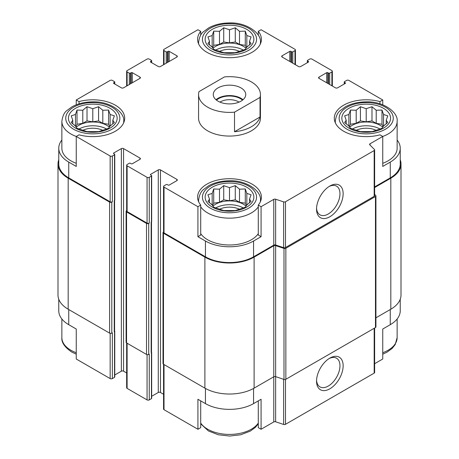 <?xml version="1.0" encoding="UTF-8"?>
<svg xmlns="http://www.w3.org/2000/svg" width="459" height="459" viewBox="0 0 459 459"><rect width="100%" height="100%" fill="white"/><g stroke="black" fill="none" stroke-linecap="round" stroke-linejoin="round"><path stroke-width="0.69" d="M352.386 129.036A19.72 11.383 180 0 1 380.029 129.036M382.795 127.206A19.72 11.383 0 0 0 380.15 125.318A19.72 11.383 0 0 0 349.62 127.206M215.678 207.961A19.72 11.383 180 0 1 243.322 207.961M246.087 206.137A19.72 11.383 0 0 0 243.442 204.244A19.72 11.383 0 0 0 212.913 206.137M78.971 129.036A19.72 11.383 180 0 1 106.614 129.036M109.38 127.206A19.72 11.383 0 0 0 106.74 125.318A19.72 11.383 0 0 0 76.205 127.206M215.678 50.106A19.72 11.383 180 0 1 243.322 50.106M246.087 48.281A19.72 11.383 0 0 0 243.442 46.388A19.72 11.383 0 0 0 212.913 48.281M400.231 299.222L400.231 310.795A34.029 19.645 0 0 1 390.265 324.685L382.749 329.028L382.749 359.018L374.63 363.706M374.63 186.911L390.265 177.88L390.265 162.096L382.749 166.439L382.749 136.443L379.954 134.831A31.901 18.417 180 0 1 334.307 118.21A31.901 18.417 180 0 1 379.954 101.594L382.749 99.982L382.749 104.813M379.954 101.594L379.954 103.849M290.88 62.097L290.88 51.362L291.7 51.833A0.775 0.448 0 0 0 292.796 51.833L294.982 50.57A1.549 0.895 0 0 0 295.435 49.939A1.549 0.895 0 0 0 294.982 49.308L261.079 29.737L258.285 31.35L258.285 35.165M258.285 31.35A31.901 18.417 180 0 1 261.401 39.285A31.901 18.417 180 0 1 229.5 57.702A31.901 18.417 180 0 1 197.599 39.285A31.901 18.417 180 0 1 200.715 31.35L197.921 29.737L164.018 49.308A1.549 0.895 0 0 0 163.565 49.939A1.549 0.895 0 0 0 164.018 50.57L166.204 51.833A0.775 0.448 0 0 0 167.3 51.833L168.12 51.362A0.775 0.448 0 0 1 169.21 51.362L176.87 55.78A1.549 0.895 0 0 1 177.323 56.411A1.549 0.895 0 0 1 176.87 57.042L160.466 66.515A1.549 0.895 0 0 1 158.275 66.515L150.621 62.097L150.621 61.466A0.775 0.448 0 0 0 150.397 61.781A0.775 0.448 0 0 0 150.621 62.097M200.715 31.35L200.715 35.165M197.921 236.683L200.715 235.065L200.715 205.075A31.901 18.417 180 0 1 197.599 197.141A31.901 18.417 180 0 1 229.5 178.723A31.901 18.417 180 0 1 261.401 197.141A31.901 18.417 180 0 1 258.285 205.075L261.079 206.688L261.079 236.683L253.563 241.021A34.029 19.645 0 0 1 205.437 241.021L197.921 236.683L197.921 206.688L200.715 205.075M258.285 205.075L258.285 235.065L261.079 236.683M200.715 400.885L200.715 427.65L197.921 429.263L197.921 399.273L205.437 403.61A34.029 19.645 0 0 0 253.563 403.61L253.563 388.452M258.285 400.885L258.285 427.65L261.079 429.263L261.079 399.273L253.563 403.61M114.595 200.491L114.595 331.237A1.159 0.671 0 0 1 114.257 331.708L114.532 331.553A0.775 0.448 0 0 0 114.756 331.237L114.756 377.017A0.775 0.448 0 0 1 114.532 377.332L112.346 378.595A1.549 0.895 0 0 1 110.154 378.595L76.251 359.018L76.251 329.028L68.735 324.685L68.735 309.532M76.251 104.813L76.251 99.982L79.046 101.594A31.901 18.417 180 0 1 124.693 118.21A31.901 18.417 180 0 1 79.046 134.831L76.251 136.443L76.251 166.439L68.735 162.096A34.029 19.645 0 0 1 58.769 148.205A34.029 19.645 0 0 1 61.862 140.018M79.046 101.594L79.046 103.849M151.665 396.301L158.275 392.485A1.549 0.895 0 0 1 160.466 392.485L160.466 169.91L176.87 179.383A1.549 0.895 0 0 1 177.323 180.014A1.549 0.895 0 0 1 176.87 180.645L169.21 185.063A0.775 0.448 0 0 1 168.12 185.063L167.3 184.587A0.775 0.448 0 0 0 166.204 184.587L164.018 185.855A1.549 0.895 0 0 0 163.565 186.486A1.549 0.895 0 0 0 164.018 187.117L197.921 206.688M163.565 186.486L163.565 232.26A1.549 0.895 0 0 0 164.018 232.891L205.437 256.805A34.029 19.645 0 0 0 253.563 256.805L273.776 245.135L273.776 199.361L261.079 206.688M370.052 145.096L370.052 143.776L382.749 136.443M390.265 162.096A34.029 19.645 0 0 0 400.231 148.205A34.029 19.645 0 0 0 397.138 140.018M390.265 177.88A34.029 19.645 0 0 0 400.231 163.989L400.231 148.205M382.749 99.982L348.846 80.405A1.549 0.895 0 0 0 346.654 80.405L344.468 81.668A0.775 0.448 0 0 0 344.244 81.983A0.775 0.448 0 0 0 344.468 82.299L345.288 82.775A0.775 0.448 0 0 1 345.518 83.09A0.775 0.448 0 0 1 345.288 83.406L337.635 87.824A1.549 0.895 0 0 1 335.449 87.824L319.039 78.357L319.039 77.089A1.549 0.895 0 0 0 318.592 77.72A1.549 0.895 0 0 0 319.039 78.357M132.301 82.775L132.301 72.671L139.961 77.089A1.549 0.895 0 0 1 140.408 77.72A1.549 0.895 0 0 1 139.961 78.357L123.551 87.824A1.549 0.895 0 0 1 121.365 87.824L113.712 83.406L113.712 82.775L114.532 82.299A0.775 0.448 0 0 0 114.756 81.983A0.775 0.448 0 0 0 114.532 81.668L112.346 80.405A1.549 0.895 0 0 0 110.154 80.405L76.251 99.982M58.769 148.205L58.769 163.989A34.029 19.645 0 0 0 68.735 177.88L110.154 201.794A1.549 0.895 0 0 0 112.346 201.794L112.346 156.02L114.532 154.758A0.775 0.448 0 0 0 114.756 154.442A0.775 0.448 0 0 0 114.532 154.126L113.712 153.65L113.712 153.019A0.775 0.448 0 0 0 113.482 153.335A0.775 0.448 0 0 0 113.712 153.65M76.251 136.443L110.154 156.02A1.549 0.895 0 0 0 112.346 156.02M260.431 94.537L260.431 118.21A30.931 17.861 180 0 1 241.336 134.711A30.931 17.861 180 0 1 207.629 130.838A30.931 17.861 180 0 1 198.569 118.21L198.569 94.537A30.931 17.861 180 0 1 198.976 91.634L224.48 76.911A30.931 17.861 180 0 1 251.371 81.909A30.931 17.861 180 0 1 260.431 94.537A30.931 17.861 180 0 1 260.024 97.434L234.52 112.157A30.931 17.861 180 0 1 198.569 94.537M319.039 77.089L326.699 72.671A0.775 0.448 0 0 1 327.789 72.671L328.61 73.147A0.775 0.448 0 0 0 329.705 73.147L331.891 71.885A1.549 0.895 0 0 0 332.345 71.248A1.549 0.895 0 0 0 331.891 70.617L311.936 59.096A1.549 0.895 0 0 0 309.745 59.096L307.559 60.358A0.775 0.448 0 0 0 307.335 60.674A0.775 0.448 0 0 0 307.559 60.99L308.379 61.466A0.775 0.448 0 0 1 308.603 61.781A0.775 0.448 0 0 1 308.379 62.097L300.725 66.515A1.549 0.895 0 0 1 298.534 66.515L282.13 57.042L282.13 55.78A1.549 0.895 0 0 0 281.677 56.411A1.549 0.895 0 0 0 282.13 57.042M282.13 55.78L289.79 51.362A0.775 0.448 0 0 1 290.88 51.362M150.621 61.466L151.441 60.99A0.775 0.448 0 0 0 151.665 60.674A0.775 0.448 0 0 0 151.441 60.358L149.255 59.096A1.549 0.895 0 0 0 147.064 59.096L127.109 70.617A1.549 0.895 0 0 0 126.655 71.248A1.549 0.895 0 0 0 127.109 71.885L129.295 73.147A0.775 0.448 0 0 0 130.39 73.147L131.211 72.671A0.775 0.448 0 0 1 132.301 72.671M113.712 82.775A0.775 0.448 0 0 0 113.482 83.09A0.775 0.448 0 0 0 113.712 83.406M113.712 153.019L121.365 148.601A1.549 0.895 0 0 1 123.551 148.601L139.961 158.068A1.549 0.895 0 0 1 140.408 158.699A1.549 0.895 0 0 1 139.961 159.33L132.301 163.754A0.775 0.448 0 0 1 131.211 163.754L130.39 163.278A0.775 0.448 0 0 0 129.295 163.278L127.109 164.54A1.549 0.895 0 0 0 126.655 165.171A1.549 0.895 0 0 0 127.109 165.802L147.064 177.329A1.549 0.895 0 0 0 149.255 177.329L151.441 176.067A0.775 0.448 0 0 0 151.665 175.751A0.775 0.448 0 0 0 151.441 175.436L150.621 174.959L150.621 174.328A0.775 0.448 0 0 0 150.397 174.644A0.775 0.448 0 0 0 150.621 174.959M150.621 174.328L158.275 169.91A1.549 0.895 0 0 1 160.466 169.91M273.776 245.135A1.549 0.895 0 0 1 275.641 244.997L275.641 199.217A1.549 0.895 0 0 0 273.776 199.361M275.641 199.217L283.639 201.885A1.549 0.895 0 0 0 285.504 201.742L374.177 150.546A1.549 0.895 0 0 0 374.63 149.915A1.549 0.895 0 0 0 374.424 149.468L369.805 144.849A1.549 0.895 0 0 1 369.598 144.407A1.549 0.895 0 0 1 370.052 143.776M375.927 317.812L390.816 309.217A34.798 20.093 0 0 0 401.005 295.011L401.005 163.989A34.798 20.093 0 0 0 400.231 159.778M261.079 429.263L273.776 421.936A1.549 0.895 0 0 1 275.641 421.792L275.641 376.644L283.983 379.427A1.549 0.895 0 0 0 285.854 379.289L375.473 327.542A1.549 0.895 0 0 0 375.927 326.911L375.927 195.895A1.549 0.895 0 0 0 375.72 195.448L374.63 194.358M273.776 245.772A1.549 0.895 0 0 1 275.641 245.628L275.641 376.644A1.549 0.895 0 0 0 273.776 376.787L273.776 245.772L254.108 257.126A34.798 20.093 0 0 1 204.892 257.126L163.473 233.206A1.549 0.895 0 0 1 163.02 232.575A1.549 0.895 0 0 1 163.473 231.944L163.565 231.893M163.02 232.575L163.02 363.597A1.549 0.895 0 0 0 163.473 364.228L204.892 388.142A34.798 20.093 0 0 0 254.108 388.142L273.776 376.787L273.776 421.936M58.769 159.778A34.798 20.093 0 0 0 57.995 163.989L57.995 295.011A34.798 20.093 0 0 0 68.184 309.217L109.609 333.131A1.549 0.895 0 0 0 111.795 333.131L112.346 332.815L112.346 378.595M126.655 210.583L126.558 210.635A1.549 0.895 0 0 0 126.11 211.266L126.11 342.288A1.549 0.895 0 0 0 126.558 342.919L146.519 354.44A1.549 0.895 0 0 0 148.705 354.44L149.255 354.124L149.255 399.904L151.441 398.641A0.775 0.448 0 0 0 151.665 398.326L151.665 352.546A0.775 0.448 0 0 0 151.51 352.277M114.257 331.708L114.532 200.531A0.775 0.448 0 0 0 114.756 200.216L114.756 154.442M151.441 398.641L151.441 221.84A0.775 0.448 0 0 0 151.665 221.525L151.665 175.751M275.641 244.997L283.639 247.659A1.549 0.895 0 0 0 285.504 247.521L374.177 196.326A1.549 0.895 0 0 0 374.63 195.695L374.63 149.915M329.843 216.757A18.808 10.861 120 0 0 343.143 193.721A18.808 10.861 120 0 0 329.843 186.044A18.808 10.861 120 0 0 316.544 209.08A18.808 10.861 120 0 0 329.843 216.757M57.995 163.989A34.798 20.093 0 0 0 68.184 178.195L109.609 202.109A1.549 0.895 0 0 0 111.795 202.109L112.346 201.794M114.756 374.992L121.365 371.176L121.365 148.601M126.655 372.966L123.551 371.176A1.549 0.895 0 0 0 121.365 371.176M126.655 165.171L126.655 210.951A1.549 0.895 0 0 0 127.109 211.582L147.064 223.108A1.549 0.895 0 0 0 149.255 223.108L149.255 177.329M126.11 211.266A1.549 0.895 0 0 0 126.558 211.897L146.519 223.424A1.549 0.895 0 0 0 148.705 223.424L149.255 223.108M160.466 392.485L163.565 394.275M275.641 245.628L283.983 248.411A1.549 0.895 0 0 0 285.854 248.267L375.473 196.527A1.549 0.895 0 0 0 375.927 195.895M374.63 187.542L390.816 178.195A34.798 20.093 0 0 0 401.005 163.989M151.166 353.023A1.159 0.671 0 0 0 151.51 352.546L151.51 221.8M151.441 352.862A0.775 0.448 0 0 0 151.665 352.546M163.565 364.28L163.565 409.061A1.549 0.895 0 0 0 164.018 409.692L197.921 429.263M275.641 421.792L283.639 424.46A1.549 0.895 0 0 0 285.504 424.317L374.177 373.121A1.549 0.895 0 0 0 374.63 372.49L374.63 328.03M329.843 388.819A18.808 10.861 120 0 0 343.143 365.783A18.808 10.861 120 0 0 329.843 358.106A18.808 10.861 120 0 0 316.544 381.142A18.808 10.861 120 0 0 329.843 388.819M58.769 299.222L58.769 310.795A34.029 19.645 0 0 0 68.735 324.685M126.655 342.971L126.655 387.752A1.549 0.895 0 0 0 127.109 388.383L147.064 399.904A1.549 0.895 0 0 0 149.255 399.904M316.567 208.116A16.558 9.559 120 0 0 319.975 214.823A16.558 9.559 120 0 0 328.254 214.003A16.558 9.559 120 0 0 339.075 199.413A16.558 9.559 120 0 0 336.533 186.142A16.558 9.559 120 0 0 329.023 186.549M316.567 380.178A16.558 9.559 120 0 0 319.975 386.885A16.558 9.559 120 0 0 328.254 386.065A16.558 9.559 120 0 0 339.075 371.474A16.558 9.559 120 0 0 336.533 358.204A16.558 9.559 120 0 0 329.023 358.611M258.285 233.671A30.931 17.861 180 0 1 207.629 239.759A30.931 17.861 180 0 1 200.715 233.671M335.403 122.995A30.931 17.861 180 0 1 335.271 121.371C335.988 116.075 337.658 112.478 340.28 110.579L345.375 106.832C351.284 103.596 358.169 101.944 366.041 101.875C383.276 101.06 398.475 112.357 397.138 121.371L397.138 148.205A30.931 17.861 180 0 1 382.749 163.295M76.251 163.295A30.931 17.861 180 0 1 70.921 160.834A30.931 17.861 180 0 1 61.862 148.205L61.862 121.371C62.573 116.075 64.243 112.478 66.865 110.579L71.965 106.832C77.869 103.596 84.76 101.944 92.632 101.875C109.862 101.06 125.066 112.357 123.729 121.371A30.931 17.861 180 0 1 123.597 122.995M75.569 128.159A24.361 14.063 180 0 1 86.487 104.629A24.361 14.063 180 0 1 116.322 121.853A24.361 14.063 180 0 1 75.569 128.159M75.46 114.48L71.231 115.834L72.78 120.258L71.231 122.507L75.46 126.036L77.009 128.285L87.015 131.624L98.57 131.624L102.805 130.27L108.582 128.285L110.126 126.036L114.36 122.507L112.811 120.258L114.36 115.834L110.126 114.48L108.582 110.057L102.805 110.252L98.57 106.723L92.793 108.703L87.015 106.723L82.786 110.252L77.009 110.057L75.46 114.48L75.46 126.036M82.872 130.304A15.468 8.928 180 0 1 102.713 130.304M212.276 207.084A24.361 14.063 180 0 1 223.194 183.554A24.361 14.063 180 0 1 253.029 200.778A24.361 14.063 180 0 1 212.276 207.084M212.167 193.411L207.938 194.765L209.488 199.189L207.938 201.432L212.167 204.966L213.716 207.21L223.722 210.549L235.278 210.549L239.506 209.195L245.284 207.21L246.833 204.966L251.062 201.432L249.512 199.189L251.062 194.765L246.833 193.411L245.284 188.982L239.506 189.177L235.278 185.648L229.5 187.633L223.722 185.648L219.494 189.177L213.716 188.982L212.167 193.411L212.167 204.966M219.58 209.229A15.468 8.928 180 0 1 239.42 209.229M212.276 49.228A24.361 14.063 180 0 1 223.194 25.704A24.361 14.063 180 0 1 253.029 42.928A24.361 14.063 180 0 1 212.276 49.228M348.983 128.159A24.361 14.063 180 0 1 359.902 104.629A24.361 14.063 180 0 1 389.737 121.853A24.361 14.063 180 0 1 348.983 128.159M212.167 35.555L207.938 36.909L209.488 41.333L207.938 43.582L212.167 47.111L213.716 49.36L223.722 52.693L235.278 52.693L239.506 51.339L245.284 49.36L246.833 47.111L251.062 43.582L249.512 41.333L251.062 36.909L246.833 35.555L245.284 31.132L239.506 31.327L235.278 27.798L229.5 29.778L223.722 27.798L219.494 31.327L213.716 31.132L212.167 35.555L212.167 47.111M219.58 51.379A15.468 8.928 180 0 1 239.42 51.379M348.874 114.48L344.64 115.834L346.189 120.258L344.64 122.507L348.874 126.036L350.418 128.285L360.43 131.624L371.985 131.624L376.214 130.27L381.991 128.285L383.54 126.036L387.769 122.507L386.22 120.258L387.769 115.834L383.54 114.48L381.991 110.057L376.214 110.252L371.985 106.723L366.207 108.703L360.43 106.723L356.195 110.252L350.418 110.057L348.874 114.48L348.874 126.036M356.287 130.304A15.468 8.928 180 0 1 376.128 130.304M249.512 44.953L249.512 41.333M246.833 47.111L246.833 35.555M246.42 47.776L245.284 45.326L245.284 31.132M245.284 45.326L239.506 44.431L239.506 31.327M239.506 44.431L235.278 41.993L235.278 27.798M235.278 41.993L229.5 42.882L229.5 29.778M229.5 42.882L223.722 41.993L223.722 27.798M223.722 41.993L219.494 44.431L219.494 31.327M219.494 44.431L213.716 45.326L213.716 31.132M213.716 45.326L212.58 47.776M209.488 44.953L209.488 41.333M112.811 123.878L112.811 120.258M110.126 126.036L110.126 114.48M109.718 126.701L108.582 124.251L108.582 110.057M108.582 124.251L102.805 123.356L102.805 110.252M102.805 123.356L98.57 120.918L98.57 106.723M98.57 120.918L92.793 121.813L92.793 108.703M92.793 121.813L87.015 120.918L87.015 106.723M87.015 120.918L82.786 123.356L82.786 110.252M82.786 123.356L77.009 124.251L77.009 110.057M77.009 124.251L75.873 126.701M72.78 123.878L72.78 120.258M249.512 202.803L249.512 199.189M246.833 204.966L246.833 193.411M246.42 205.632L245.284 203.176L245.284 188.982M245.284 203.176L239.506 202.287L239.506 189.177M239.506 202.287L235.278 199.843L235.278 185.648M235.278 199.843L229.5 200.738L229.5 187.633M229.5 200.738L223.722 199.843L223.722 185.648M223.722 199.843L219.494 202.287L219.494 189.177M219.494 202.287L213.716 203.176L213.716 188.982M213.716 203.176L212.58 205.632M209.488 202.803L209.488 199.189M386.22 123.878L386.22 120.258M383.54 126.036L383.54 114.48M383.127 126.701L381.991 124.251L381.991 110.057M381.991 124.251L376.214 123.356L376.214 110.252M376.214 123.356L371.985 120.918L371.985 106.723M371.985 120.918L366.207 121.813L366.207 108.703M366.207 121.813L360.43 120.918L360.43 106.723M360.43 120.918L356.195 123.356L356.195 110.252M356.195 123.356L350.418 124.251L350.418 110.057M350.418 124.251L349.282 126.701M346.189 123.878L346.189 120.258M240.981 101.164A16.237 9.375 180 0 1 223.286 103.195A16.237 9.375 180 0 1 213.263 94.537A16.237 9.375 180 0 1 229.5 85.156A16.237 9.375 180 0 1 245.737 94.537A16.237 9.375 180 0 1 240.981 101.164M260.024 97.434L260.024 117.005A30.931 17.861 180 0 1 234.52 131.733L234.52 112.157M260.024 117.005L234.52 131.733M216 99.741A16.237 9.375 180 0 1 243 99.741M216.476 100.137A15.468 8.928 180 0 1 242.524 100.137M219.959 102.122A12.852 7.419 180 0 1 239.041 102.122M164.018 232.891L164.018 187.117M205.437 256.805L205.437 241.021M253.563 256.805L253.563 241.021M68.735 177.88L68.735 162.096M110.154 201.794L110.154 156.02M283.639 247.659L283.639 201.885M285.504 247.521L285.504 201.742M374.177 196.326L374.177 150.546M344.468 83.877L344.468 82.299M345.288 83.406L345.288 82.775M326.699 82.775L326.699 72.671M327.789 83.406L327.789 72.671M328.61 83.877L328.61 73.147M329.705 84.513L329.705 73.147M331.891 85.776L331.891 71.885M307.559 62.567L307.559 60.99M308.379 62.097L308.379 61.466M289.79 61.466L289.79 51.362M291.7 62.567L291.7 51.833M292.796 63.199L292.796 51.833M294.982 64.461L294.982 50.57M164.018 64.461L164.018 50.57M166.204 63.199L166.204 51.833M167.3 62.567L167.3 51.833M168.12 62.097L168.12 51.362M169.21 61.466L169.21 51.362M176.87 57.042L176.87 55.78M151.441 62.567L151.441 60.99M127.109 85.776L127.109 71.885M129.295 84.513L129.295 73.147M130.39 83.877L130.39 73.147M131.211 83.406L131.211 72.671M139.961 78.357L139.961 77.089M114.532 83.877L114.532 82.299M111.795 333.131L111.795 202.109M114.532 377.332L114.532 331.553M114.532 200.531L114.532 154.758M123.551 371.176L123.551 148.601M139.961 159.33L139.961 158.068M127.109 211.582L127.109 165.802M147.064 223.108L147.064 177.329M148.705 354.44L148.705 223.424M151.441 221.84L151.441 176.067M158.275 392.485L158.275 169.91M176.87 180.645L176.87 179.383M163.473 364.228L163.473 233.206M204.892 388.142L204.892 257.126M254.108 388.142L254.108 257.126M283.983 379.427L283.983 248.411M285.854 379.289L285.854 248.267M375.473 327.542L375.473 196.527M390.816 309.217L390.816 178.195M68.184 309.217L68.184 178.195M109.609 333.131L109.609 202.109M114.257 330.761L114.257 200.692M126.558 342.919L126.558 211.897M146.519 354.44L146.519 223.424M151.166 352.076L151.166 222.001M164.018 409.692L164.018 364.544M205.437 403.61L205.437 388.452M283.639 424.46L283.639 379.312M285.504 424.317L285.504 379.438M374.177 373.121L374.177 328.294M390.265 324.685L390.265 309.532M110.154 378.595L110.154 333.337M127.109 388.383L127.109 343.234M147.064 399.904L147.064 354.646M73.658 129.26A27.064 15.629 180 0 1 85.787 103.12A27.064 15.629 180 0 1 118.938 122.255A27.064 15.629 180 0 1 73.658 129.26M76.251 136.461A30.931 17.861 180 0 1 70.921 133.999A30.931 17.861 180 0 1 61.862 121.371M210.36 208.191A27.064 15.629 180 0 1 222.495 182.045A27.064 15.629 180 0 1 255.646 201.185A27.064 15.629 180 0 1 210.36 208.191M258.285 206.837A30.931 17.861 180 0 1 207.629 212.924A30.931 17.861 180 0 1 200.715 206.837M198.695 201.926A30.931 17.861 180 0 1 198.569 200.296C199.281 195 200.95 191.403 203.572 189.504L208.673 185.757C214.577 182.521 221.468 180.875 229.334 180.8C246.569 179.985 261.773 191.283 260.431 200.296A30.931 17.861 180 0 1 260.305 201.926M76.251 352.724A30.931 17.861 180 0 1 70.921 350.257A30.931 17.861 180 0 1 61.862 337.629C61.38 342.42 64.667 347.216 71.724 352.03L76.251 354.187M258.285 423.095A30.931 17.861 180 0 1 207.629 429.188A30.931 17.861 180 0 1 200.715 423.095M210.36 50.335A27.064 15.629 180 0 1 222.495 24.189A27.064 15.629 180 0 1 255.646 43.33A27.064 15.629 180 0 1 210.36 50.335M198.695 44.07A30.931 17.861 180 0 1 198.569 42.44C199.281 37.145 200.95 33.553 203.572 31.654L208.673 27.907C214.577 24.671 221.468 23.019 229.334 22.95C246.569 22.135 261.773 33.432 260.431 42.44A30.931 17.861 180 0 1 260.305 44.07M347.067 129.26A27.064 15.629 180 0 1 359.202 103.12A27.064 15.629 180 0 1 392.347 122.255A27.064 15.629 180 0 1 347.067 129.26M397.138 121.371A30.931 17.861 180 0 1 382.749 136.461M397.138 318.982L397.138 337.629A30.931 17.861 180 0 1 382.749 352.724M344.244 84.008L344.244 81.983M332.345 86.034L332.345 71.248M307.335 62.699L307.335 60.674M295.435 64.725L295.435 49.939M163.565 64.725L163.565 49.939M151.665 62.699L151.665 60.674M126.655 86.034L126.655 71.248M114.756 84.008L114.756 81.983M123.729 121.371L123.729 122.714M198.569 200.296L198.569 201.639M260.431 200.296L260.431 201.639M61.862 318.982L61.862 337.629M200.715 423.835L208.426 430.955L218.266 434.759L229.666 436.05L240.734 434.759L250.327 431.093L255.428 427.346L258.285 423.835M198.569 42.44L198.569 43.783M260.431 42.44L260.431 43.783M335.271 121.371L335.271 122.714M397.138 337.629L395.199 344.56L392.135 348.421L387.035 352.168L382.749 354.187"/></g></svg>
